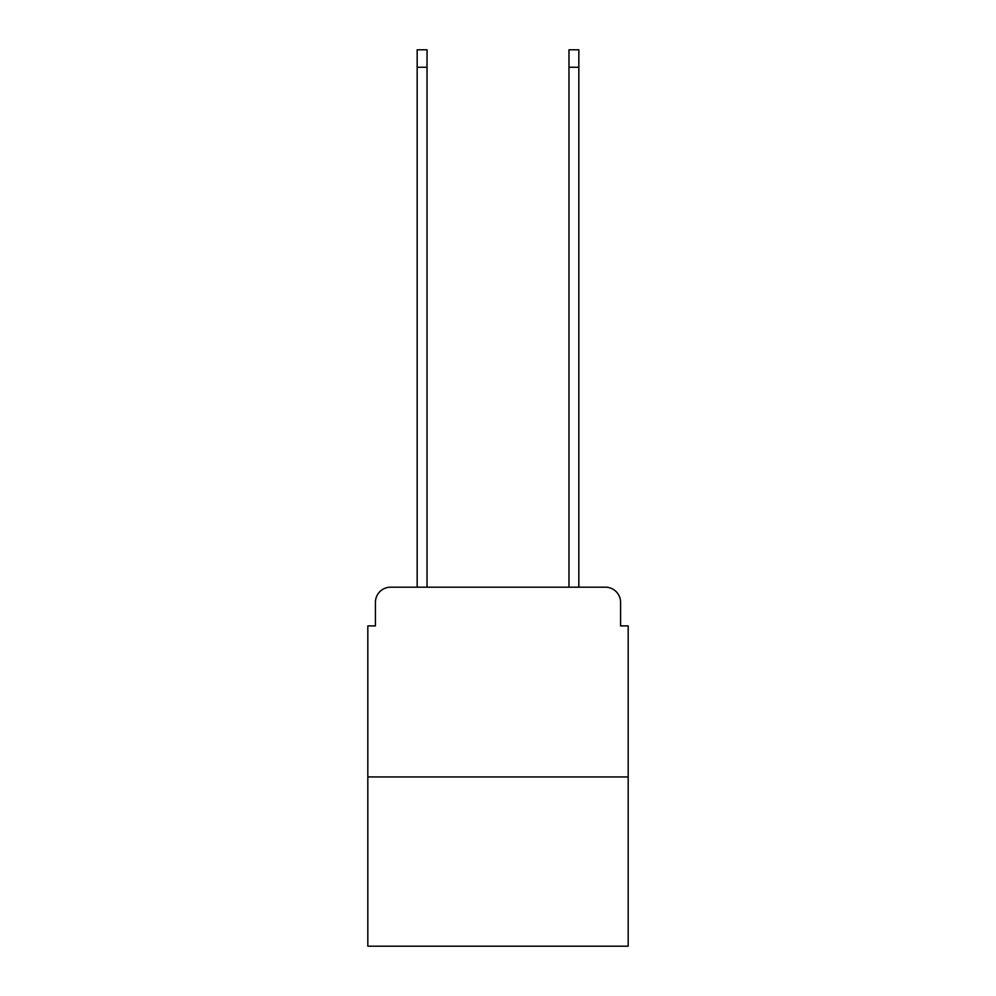<?xml version="1.0" encoding="UTF-8"?>
<svg xmlns="http://www.w3.org/2000/svg" width="996" height="996" viewBox="0 0 996 996"><rect width="100%" height="100%" fill="white"/><g stroke="black" fill="none" stroke-linecap="round" stroke-linejoin="round"><path stroke-width="1.49" d="M375.417 602.368L375.417 625.899L375.417 602.368A15.177 15.177 0 0 1 390.594 587.179L417.162 587.179L417.162 49.8L427.035 49.8L427.035 587.179L438.8 587.179M628.177 776.942L367.823 776.942L367.823 946.2L628.177 946.2L628.177 625.899L620.583 625.899L620.583 602.368A15.177 15.177 0 0 0 605.406 587.179L390.594 587.179M367.823 776.942L367.823 625.899L375.417 625.899M557.2 587.179L568.965 587.179L568.965 49.8L578.838 49.8L578.838 587.179L605.406 587.179M620.583 625.899L620.583 602.368M417.162 67.255L427.035 67.255M578.838 67.255L568.965 67.255"/></g></svg>
